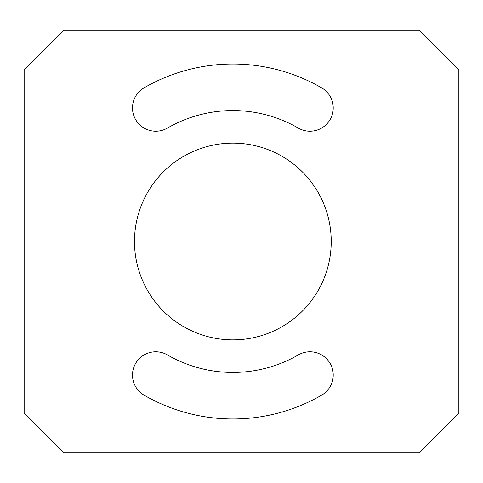 <?xml version="1.0" encoding="UTF-8"?>
<svg xmlns="http://www.w3.org/2000/svg" width="483" height="483" viewBox="0 0 483 483"><rect width="100%" height="100%" fill="white"/><g stroke="black" fill="none" stroke-linecap="round" stroke-linejoin="round"><path stroke-width="0.72" d="M167.39 354.896A130.941 130.941 0 0 0 298.331 354.896A130.941 130.941 0 0 1 167.39 354.896A23.262 23.262 0 0 0 135.608 363.415A23.262 23.262 0 0 0 144.127 395.191A177.466 177.466 0 0 0 321.593 395.191A23.262 23.262 0 0 0 330.106 363.415A23.262 23.262 0 0 0 298.331 354.896M298.331 128.104A130.941 130.941 0 0 0 167.39 128.104A130.941 130.941 0 0 1 298.331 128.104A23.262 23.262 0 0 0 330.106 119.585A23.262 23.262 0 0 0 321.593 87.809A177.466 177.466 0 0 0 144.127 87.809A23.262 23.262 0 0 0 135.608 119.585A23.262 23.262 0 0 0 167.39 128.104M24.15 412.989L64.034 452.867L418.966 452.867L458.85 412.989L458.85 70.011L418.966 30.133L64.034 30.133L24.15 70.011L24.15 412.989M331.229 241.5A98.375 98.375 0 0 0 232.86 143.125A98.375 98.375 0 0 0 134.485 241.5A98.375 98.375 0 0 0 232.86 339.875A98.375 98.375 0 0 0 331.229 241.5"/></g></svg>
